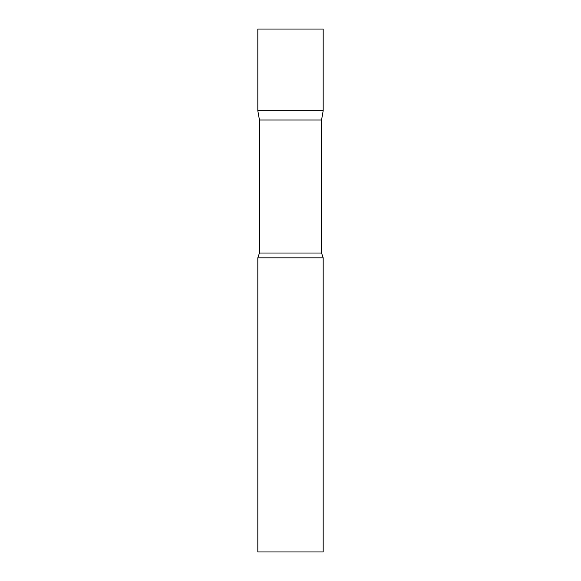 <?xml version="1.0" encoding="UTF-8"?>
<svg xmlns="http://www.w3.org/2000/svg" width="581" height="581" viewBox="0 0 581 581"><rect width="100%" height="100%" fill="white"/><g stroke="black" fill="none" stroke-linecap="round" stroke-linejoin="round"><path stroke-width="0.87" d="M259.453 120.02L257.819 110.753L323.181 110.753L323.181 29.05L257.819 29.05L257.819 110.753L323.181 110.753L321.547 120.02L259.453 120.02L259.453 253.025L257.819 257.819L257.819 551.95L323.181 551.95L323.181 257.819L257.819 257.819M321.547 120.02L321.547 253.025L259.453 253.025M321.547 253.025L323.181 257.819"/></g></svg>

